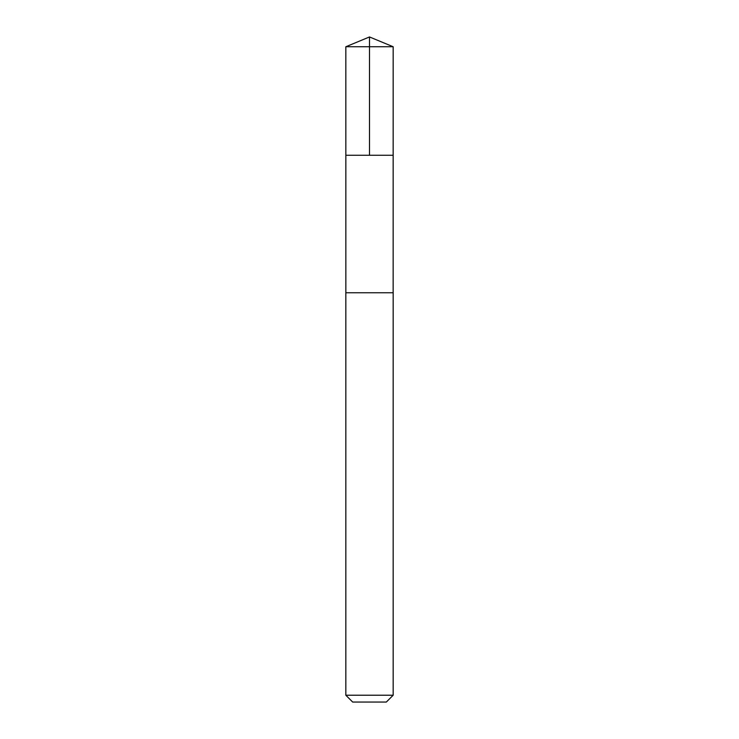<?xml version="1.0" encoding="UTF-8"?>
<svg xmlns="http://www.w3.org/2000/svg" width="739" height="739" viewBox="0 0 739 739"><rect width="100%" height="100%" fill="white"/><g stroke="black" fill="none" stroke-linecap="round" stroke-linejoin="round"><path stroke-width="1.11" d="M345.843 155.264L393.157 155.264L393.166 46.751L345.834 46.751L345.843 155.264L393.157 155.264L393.148 292.755L345.852 292.755L345.843 155.264M378.895 292.755L345.834 292.755L345.834 695.223L393.166 695.223L393.166 292.755L378.895 292.755M393.166 695.223L386.331 702.05L352.669 702.05L345.834 695.223M369.5 155.264L369.5 36.95L345.834 46.751M369.5 36.95L393.166 46.751"/></g></svg>
